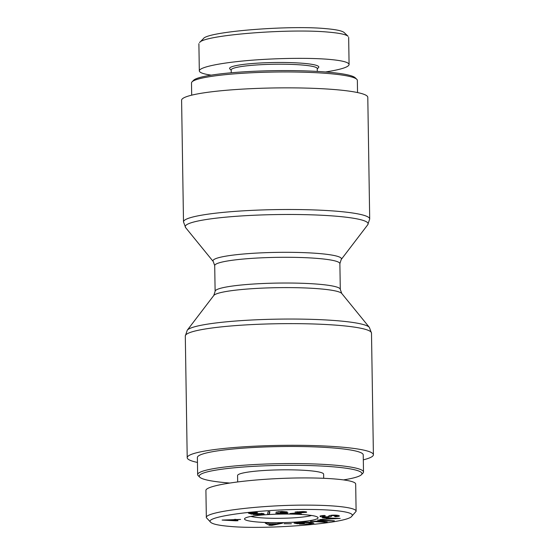 <?xml version="1.0" encoding="UTF-8"?>
<svg xmlns="http://www.w3.org/2000/svg" width="555" height="555" viewBox="0 0 555 555"><rect width="100%" height="100%" fill="white"/><g stroke="black" fill="none" stroke-linecap="round" stroke-linejoin="round"><path stroke-width="0.83" d="M203.414 92.921A93.108 10.836 -0.9 0 1 306.478 88.106A93.108 10.836 -0.9 0 1 367.792 97.319L369.699 218.968A93.108 10.836 179.1 0 0 308.393 209.755A93.108 10.836 179.1 0 0 205.322 214.57A93.108 10.836 179.1 0 0 183.504 221.896L181.596 100.247A93.108 10.836 -0.9 0 1 203.414 92.921M363.31 459.831A93.108 10.836 179.1 0 0 373.404 454.746A93.108 10.836 179.1 0 0 280.136 445.381A93.108 10.836 179.1 0 0 187.208 457.674A93.108 10.836 179.1 0 0 197.455 462.44M356.761 79.268L355.186 77.755A81.37 9.47 179.1 0 0 297.647 70.7A81.37 9.47 179.1 0 0 212.107 75.008A81.37 9.47 179.1 0 0 193.577 80.295L192.051 81.856A82.938 9.65 -0.9 0 1 210.935 76.465A82.938 9.65 -0.9 0 1 298.118 72.074A82.938 9.65 -0.9 0 1 356.761 79.268A82.938 9.65 -0.9 0 1 357.351 80.385L357.545 92.56M191.69 95.162L191.496 82.993A82.938 9.65 -0.9 0 1 192.051 81.856M325.598 28.631C289.391 25.065 207.14 31.607 203.38 38.677L199.557 42.548C203.56 35.18 288.538 28.333 328.151 32.1C339.389 33.057 346.043 34.459 348.096 36.311L344.19 32.578C342.234 30.83 336.039 29.512 325.598 28.631M231.248 72.774L231.199 69.93A43.033 5.009 -0.9 0 1 274.149 64.248A43.033 5.009 -0.9 0 1 317.259 68.584L317.3 71.422M317.259 68.876L318.501 67.613A44.601 5.189 179.1 0 0 274.121 62.514A44.601 5.189 179.1 0 0 229.93 69.007L231.206 70.228M325.501 71.977C340.881 69.555 348.741 67.072 349.088 64.526C348.762 62.216 341.915 60.481 328.553 59.329C307.914 57.63 274.288 58.178 246.42 60.668C218.538 63.159 199.259 67.342 199.321 70.88C199.446 72.594 203.421 74.016 211.247 75.147M229.499 483.017A81.37 9.47 -0.9 0 1 199.814 477.238A81.37 9.47 -0.9 0 1 218.309 469.731A81.37 9.47 -0.9 0 1 312.819 465.666A81.37 9.47 -0.9 0 1 361.423 474.698A81.37 9.47 -0.9 0 1 343.753 479.853M361.423 474.698L362.949 473.144A82.938 9.65 179.1 0 0 363.504 472A82.938 9.65 179.1 0 0 308.892 463.793A82.938 9.65 179.1 0 0 217.081 468.08A82.938 9.65 179.1 0 0 197.649 474.608A82.938 9.65 179.1 0 0 198.239 475.732L199.814 477.238M197.649 474.608L197.379 457.514A82.938 9.65 -0.9 0 1 216.818 450.986A82.938 9.65 -0.9 0 1 308.622 446.699A82.938 9.65 -0.9 0 1 363.234 454.906L363.504 472M323.69 478.237L323.627 474.185A43.033 5.009 179.1 0 0 308.282 470.598A43.033 5.009 179.1 0 0 262.39 470.605A43.033 5.009 179.1 0 0 237.575 475.538L237.672 481.886M235.48 520.555L234.481 519.896L226.135 520.195L235.48 520.555L235.459 519.293M234.481 519.896L234.474 519.327M240.606 519.411L236.569 519.827L237.956 520.736L235.868 520.812L222.104 520.07L240.606 519.411M235.868 520.812L235.847 519.348M284.569 512.404L288.01 512.896C287.677 513.319 285.541 513.576 281.607 513.666L275.71 513.132L281.649 513.444L285.561 512.938L280.317 512.612L284.833 511.946L276.064 512.085L281.78 511.433L287.206 511.925L284.562 512.112M278.36 512.098L278.353 511.606M261.079 514.617L253.233 514.561L260.128 514.443C262.182 514.256 262.57 514.013 261.294 513.729L255.702 513.618L251.623 514.159L248.411 513.132L256.507 512.466L257.603 512.674L251.103 513.202L252.726 513.75L263.313 513.535L264.222 514.055L261.072 514.339M251.623 514.159L251.609 513.375M253.642 514.034L253.635 513.562M262.043 513.368L262.057 514.02L261.287 513.306M275.807 524.066L269.536 524.024L271.111 525.113L275.807 523.83M279.942 523.178L282.53 523.192L272.012 525.356L269.369 525.335L265.255 523.087L268.037 523.108L269.14 523.788L276.883 523.83L279.942 523.178M269.369 525.335L269.348 523.788M272.012 525.356L272.005 524.87M311.494 522.366L311.501 523.205L310.335 522.734L300.727 522.484L296.8 523.046L298.437 523.379L304.341 523.212L297.327 523.754L294.06 523.087L299.547 522.283C305.09 521.894 309.419 521.984 312.527 522.539L313.929 523.15L308.83 524.121L299.436 524.114L307.817 523.92L311.48 523.143L311.466 522.366M296.8 523.046L296.793 522.56M297.327 523.754L297.32 523.15M320.408 515.949L320.415 516.615C319.25 516.053 320.617 515.664 324.508 515.456L325.306 515.706C322.698 515.859 321.775 516.122 322.531 516.504L326.812 516.865L328.81 516.504L329.053 515.65L332.313 515.179C335.504 515.061 337.738 515.22 339.015 515.671C339.993 516.157 338.793 516.497 335.4 516.684L334.616 516.434C336.878 516.31 337.648 516.088 336.927 515.775L331.661 515.588L331.245 516.559L327.63 517.114C324.238 517.239 321.838 517.073 320.415 516.615L319.957 516.254M331.377 516.275L331.654 515.22M337.183 515.283L337.197 515.99L336.92 515.255M339.015 515.671L339.382 515.97M328.81 516.504L329.053 515.65L328.81 516.504M322.254 515.63L322.531 516.504M338.03 518.564L329.566 518.162L328.511 518.911L338.023 518.301M328.511 518.911L328.491 517.794M322.427 517.808L340.187 518.419L319.957 519.556L326.389 518.994L327.693 518.072L322.427 517.808M317.599 520.021L334.367 520.784L315.178 521.291L327.277 522.082L325.924 522.331L310.509 521.318L329.698 520.819L317.599 520.021M332.917 521.048L332.91 520.687M284.056 523.726L291.403 523.767L284.056 523.726M269.432 514.062L267.635 514.138L268.037 511.793L269.834 511.71L269.432 514.062L269.397 511.731M304.119 512.258C304.716 512.029 304.008 511.87 301.989 511.793L295.087 512.029L302.732 511.578C306.138 511.71 307.331 511.96 306.318 512.334L293.644 513.382L301.434 513.888L289.856 513.548L304.119 512.258L304.341 511.648M306.686 512.105L306.318 512.334L306.311 511.897M297.216 512.119L297.209 511.696M229.402 526.362C218.961 525.46 212.759 524.135 210.796 522.38C202.374 516.767 260.781 508.997 307.324 509.441C336.503 509.483 356.039 512.376 351.745 516.289C347.867 523.372 265.665 529.942 229.402 526.362M304.938 514.728A36.776 4.28 179.1 0 0 267.711 514.603A36.776 4.28 179.1 0 0 244.762 518.439A36.776 4.28 179.1 0 0 281.35 522.65A36.776 4.28 179.1 0 0 317.793 517.295A36.776 4.28 179.1 0 0 304.938 514.728M206.342 517.697L205.912 490.467C205.544 485.757 240.593 480.124 280.663 478.459C320.734 476.724 355.908 479.381 355.679 484.113L356.109 511.342C356.636 507.735 336.032 505.196 307.872 505.133C261.35 504.779 204.212 511.821 206.363 517.697L210.796 522.38M351.745 516.289L356.088 511.342M311.577 515.477A32.849 3.823 -0.9 0 1 281.281 518.308A32.849 3.823 -0.9 0 1 250.916 516.428M213.259 261.537L214.709 265.609A62.597 7.284 -0.9 0 1 229.381 260.683A62.597 7.284 -0.9 0 1 298.666 257.451A62.597 7.284 -0.9 0 1 339.882 263.646L341.207 259.525A64.248 7.479 179.1 0 0 301.899 252.567A64.248 7.479 179.1 0 0 228.036 255.8A64.248 7.479 179.1 0 0 213.259 261.537L185.634 227.619A91.457 10.642 -0.9 0 1 206.668 219.454A91.457 10.642 -0.9 0 1 311.799 214.84A91.457 10.642 -0.9 0 1 367.757 224.754L369.699 218.968M339.882 263.646L340.291 289.384A62.597 7.284 179.1 0 0 277.59 283.085A62.597 7.284 179.1 0 0 215.118 291.347L213.793 295.468A64.248 7.479 -0.9 0 1 277.66 287.67A64.248 7.479 -0.9 0 1 341.741 293.456L369.366 327.381A91.457 10.642 179.1 0 0 278.152 319.139A91.457 10.642 179.1 0 0 187.243 330.239L185.301 336.025A93.108 10.836 -0.9 0 1 278.228 323.725A93.108 10.836 -0.9 0 1 371.496 333.097L373.404 454.746M310.335 522.734L310.328 522.234M331.245 516.559L331.224 515.248M341.207 259.525L367.757 224.754M214.709 265.609L215.118 291.347M185.634 227.619L183.504 221.896M340.291 289.384L341.741 293.456M213.793 295.468L187.243 330.239M369.366 327.381L371.496 333.097M185.301 336.025L187.208 457.674M199.321 70.88L198.891 43.651M349.088 64.526L348.658 37.296M331.3 515.241L331.314 515.921M331.363 515.241L331.37 515.748M328.858 515.845L328.865 516.303"/></g></svg>
